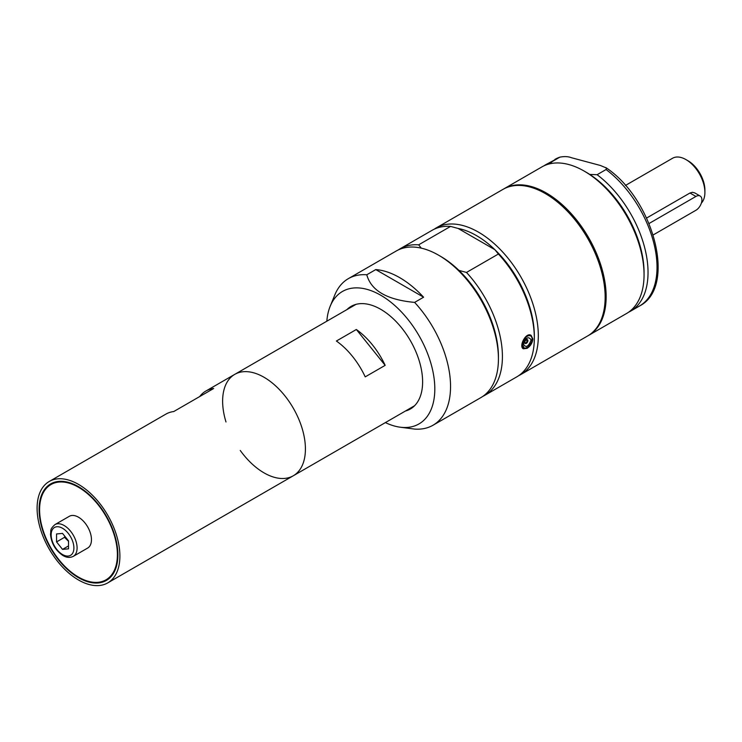 <?xml version="1.0" encoding="UTF-8"?>
<svg xmlns="http://www.w3.org/2000/svg" width="742" height="742" viewBox="0 0 742 742"><rect width="100%" height="100%" fill="white"/><g stroke="black" fill="none" stroke-linecap="round" stroke-linejoin="round"><path stroke-width="1.11" d="M421.298 248.153L418.646 244.832L450.57 226.403L458.12 228.453L494.849 249.664L498.401 254.014L466.486 272.444L458.936 270.394A81.815 47.238 -120 0 0 440.572 256.333L438.578 255.183A84.634 48.87 -120 0 0 396.256 250.991L348.378 278.63A84.634 48.87 -120 0 0 334.79 294.991L330.199 306.233A76.491 44.168 -120 0 0 326.832 321.203M482.847 396.358A84.634 48.87 -120 0 0 484.888 395.282L516.803 376.853A84.634 48.87 -120 0 0 534.333 338.111L534.333 335.811A81.815 47.238 -120 0 0 494.849 249.664A81.815 47.238 -120 0 0 458.12 228.453M484.888 395.282A84.634 48.87 -120 0 0 466.486 272.444M385.376 422.597A76.491 44.168 -120 0 0 400.021 427.179L414.62 429.089A84.634 48.87 -120 0 0 433.022 425.231L480.899 397.591A84.634 48.87 -120 0 0 498.429 358.84L498.429 356.54A81.815 47.238 -120 0 0 458.936 270.394M418.646 244.832A84.634 48.87 -120 0 0 400.253 248.691A84.634 48.87 -120 0 0 398.306 249.924M534.333 338.111A84.634 48.87 -120 0 0 498.401 254.014M527.098 348.332L523.351 348.786C518.528 346.56 525.911 331.804 531.105 335.347L532.839 338.973C532.431 342.962 530.511 346.078 527.098 348.332M356.345 329.504A58.544 33.798 60 0 1 385.163 365.352L356.345 329.504L336.395 341.023A58.544 33.798 -120 0 1 365.212 376.871L385.163 365.352M375.758 269.587A84.634 48.87 60 0 1 423.599 297.208L414.62 302.393C387.083 299.879 371.139 290.669 366.78 274.772L375.758 269.587L423.599 297.208M498.429 358.84A84.634 48.87 -120 0 0 438.578 255.183M433.022 425.231A84.634 48.87 -120 0 0 450.552 386.48A84.634 48.87 -120 0 0 414.62 302.393M366.78 274.772A84.634 48.87 -120 0 0 348.378 278.63M552.131 163.351L550.898 162.331L559.876 157.146C564.467 156.274 568.363 156.479 571.544 157.749L600.389 165.475L606.223 167.924L606.251 169.417L597.106 174.713L589.742 174.426A81.815 47.238 -120 0 0 586.199 172.255L584.204 171.105A84.634 48.87 -120 0 0 541.892 166.913L503.985 188.793A84.634 48.87 -120 0 0 503.493 189.089M554.858 159.428A84.634 48.87 -120 0 1 559.876 157.146L545.88 164.613A84.634 48.87 -120 0 0 543.932 165.846M628.474 312.28A84.634 48.87 -120 0 0 630.514 311.204A84.634 48.87 -120 0 0 645.039 249.117A84.634 48.87 -120 0 0 597.106 174.713M588.118 335.672A84.634 48.87 -120 0 0 588.619 335.393L626.526 313.514A84.634 48.87 -120 0 0 644.056 274.763L644.056 272.462A81.815 47.238 -120 0 0 589.742 174.426M522.563 344.909L524.473 348.443L528.174 347.08L531.708 342.09L532.144 339.382C532.051 336.414 530.725 335.226 528.174 335.801L526.134 336.979L522.563 344.909M531.142 339.957C528.499 346.672 525.976 348.137 523.564 344.325C525.976 337.471 528.499 336.015 531.142 339.957M527.896 340.671A2.189 1.261 -60 0 1 526.941 342.869A2.189 1.261 -60 0 1 525.262 343.463A2.189 1.261 -60 0 1 525.262 340.93A2.189 1.261 -60 0 1 527.441 339.669A2.189 1.261 -60 0 1 527.896 340.671M199.691 396.562A58.544 33.798 60 0 1 205.822 391.071A58.544 33.798 60 0 1 213.65 388.502L173.749 411.541A58.544 33.798 -120 0 0 165.93 414.101L49.222 481.484A58.544 33.798 -120 0 0 49.222 549.08A58.544 33.798 -120 0 0 107.766 582.878A58.544 33.798 -120 0 0 119.889 556.083A58.544 33.798 -120 0 0 94.336 497.168A58.544 33.798 -120 0 0 49.222 481.484M649.037 223.518L695.922 196.445A8.468 4.888 -60 0 1 700.151 196.027A8.468 4.888 -60 0 1 701.45 202.807A8.468 4.888 -60 0 1 695.922 210.264L653.21 234.926M646.607 218.037L689.967 193.003L692.434 192.289L694.762 192.911M64.758 536.178L64.526 537.319L68.524 541.335M56.55 541.929L56.55 533.952L62.532 533.415L68.524 540.862L68.524 548.839L62.532 549.377L56.55 541.929L64.526 537.319M62.532 549.377L68.524 545.917M701.357 203.104A26.805 15.471 -120 0 0 704.9 192.41A26.805 15.471 -120 0 0 685.951 159.586A26.805 15.471 -120 0 0 672.549 158.259L625.413 185.472M685.951 159.586L687.945 160.736A23.985 13.848 -120 0 1 704.9 190.11L704.9 192.41M550.898 162.331A84.634 48.87 -120 0 0 545.88 164.613M644.056 274.763A84.634 48.87 -120 0 0 584.204 171.105M588.619 335.393A84.634 48.87 -120 0 0 606.149 296.642A84.634 48.87 -120 0 0 569.207 211.47A84.634 48.87 -120 0 0 503.985 188.793M518.751 375.619A84.634 48.87 -120 0 0 520.791 374.552L587.627 335.968A84.634 48.87 -120 0 0 605.157 297.227A84.634 48.87 -120 0 0 568.205 212.045A84.634 48.87 -120 0 0 502.993 189.368L436.157 227.952A84.634 48.87 -120 0 0 434.209 229.185M520.791 374.552A84.634 48.87 -120 0 0 538.321 335.811A84.634 48.87 -120 0 0 501.379 250.629A84.634 48.87 -120 0 0 436.157 227.952M450.57 226.403A84.634 48.87 -120 0 0 432.169 230.261L400.253 248.691M400.021 427.179A76.491 44.168 -120 0 0 434.812 388.919A76.491 44.168 -120 0 0 390.542 301.938A76.491 44.168 -120 0 0 330.199 306.233M405.438 411.022A59.249 34.206 -120 0 0 410.345 409A59.249 34.206 -120 0 0 422.615 381.88A59.249 34.206 -120 0 0 396.757 322.251A59.249 34.206 -120 0 0 351.105 306.381A59.249 34.206 -120 0 0 346.894 309.627M240.25 450.468A58.544 33.798 -120 0 0 293.294 475.77A58.544 33.798 -120 0 0 305.416 448.966A58.544 33.798 -120 0 0 279.864 390.051A58.544 33.798 -120 0 0 234.75 374.367A58.544 33.798 -120 0 0 225.995 421.985M414.555 405.753L293.294 475.77A58.544 33.798 -120 0 0 305.416 448.966A58.544 33.798 -120 0 0 279.864 390.051A58.544 33.798 -120 0 0 234.75 374.367L205.822 391.071M117.895 554.933A55.724 32.166 -120 0 0 93.575 498.856A55.724 32.166 -120 0 0 50.632 483.923A55.724 32.166 -120 0 0 50.632 548.264A55.724 32.166 -120 0 0 106.356 580.439A55.724 32.166 -120 0 0 117.895 554.933M109.566 577.768A55.724 32.166 -120 0 0 110.057 577.638M117.394 554.645A55.01 31.767 -120 0 0 93.381 499.273A55.01 31.767 -120 0 0 50.985 484.535A55.01 31.767 -120 0 0 50.985 548.06A55.01 31.767 -120 0 0 106.004 579.827A55.01 31.767 -120 0 0 117.394 554.645M73.3 556.352L87.667 548.06A18.337 10.592 -120 0 0 91.461 539.666A18.337 10.592 -120 0 0 83.456 521.209A18.337 10.592 -120 0 0 69.321 516.302L54.964 524.594C49.204 529.797 51.319 530.549 50.502 534.073C51.226 543.079 55.298 550.184 62.727 555.396C66.418 557.678 69.943 558.003 73.3 556.352A18.337 10.592 -120 0 0 77.094 547.958A18.337 10.592 -120 0 0 69.089 529.51A18.337 10.592 -120 0 0 54.964 524.594M605.806 167.581C653.257 198.661 677.335 286.885 639.493 306.019A84.634 48.87 -120 0 0 654.017 243.933A84.634 48.87 -120 0 0 606.075 169.528M524.158 348.36A7.049 4.072 -60 0 1 523.629 348.137A7.049 4.072 -60 0 1 522.377 343.138A7.049 4.072 -60 0 1 526.134 336.979M528.174 335.801A7.049 4.072 -60 0 1 530.678 335.922A7.049 4.072 -60 0 1 531.801 337.248M695.922 196.445L689.967 193.003M73.903 547.958A16.083 9.284 -120 0 0 56.846 526.746A16.083 9.284 -120 0 0 56.846 549.488A16.083 9.284 -120 0 0 73.903 547.958M639.493 306.019L630.514 311.204M524.473 348.443L522.183 347.302M531.708 342.09C532.617 339.02 532.274 336.961 530.678 335.922L529.046 334.976M524.483 342.962C526.681 343.054 527.395 341.812 526.625 339.242M700.151 196.027L694.688 192.874M356.012 304.359L234.75 374.367M293.294 475.77L107.766 582.878M55.409 481.985L50.985 484.535M110.419 577.276L106.004 579.827"/></g></svg>
